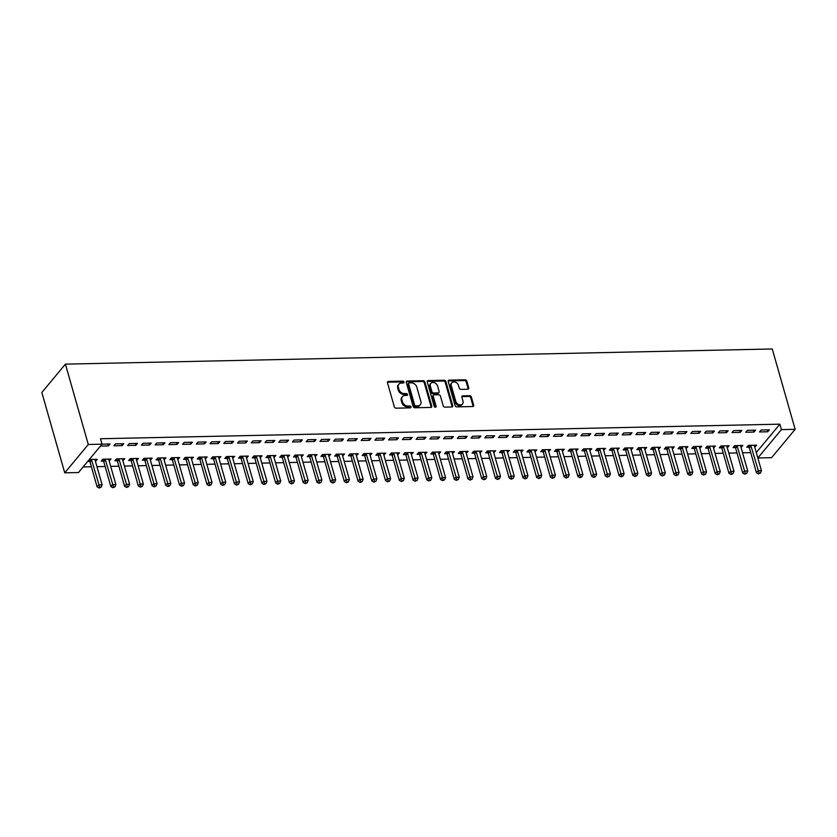 <?xml version="1.0" encoding="UTF-8"?>
<svg xmlns="http://www.w3.org/2000/svg" width="837" height="837" viewBox="0 0 837 837"><rect width="100%" height="100%" fill="white"/><g stroke="black" fill="none" stroke-linecap="round" stroke-linejoin="round"><path stroke-width="1.26" d="M403.989 382.049A1.078 0.827 39.7 0 0 402.775 381.128L388.452 381.431A1.538 1.182 39.7 0 0 387.479 382.802L394.332 406.866A1.538 1.182 39.7 0 0 396.068 408.174L410.392 407.86A1.078 0.827 39.7 0 0 409.858 405.997L408.006 406.029A4.907 3.787 39.7 0 1 402.471 401.844L401.896 399.845A4.907 3.787 39.7 0 1 402.44 396.612A4.907 3.787 39.7 0 1 404.993 395.472L406.845 395.43A1.078 0.827 39.7 0 0 406.311 393.557L404.459 393.599A4.907 3.787 39.7 0 1 398.925 389.414L398.36 387.405A4.907 3.787 39.7 0 1 398.893 384.183A4.907 3.787 39.7 0 1 401.457 383.043L403.308 383.001A1.078 0.827 39.7 0 0 403.989 382.049M403.382 383.001A1.078 0.827 39.7 0 0 402.137 381.892L387.813 382.206A1.538 1.182 39.7 0 0 387.437 382.268M410.465 407.86A1.078 0.827 39.7 0 0 409.22 406.761L407.368 406.803L408.006 406.029M406.918 395.43A1.078 0.827 39.7 0 0 405.683 394.332L403.821 394.363L404.459 393.599M467.778 389.215A1.538 1.182 39.7 0 0 468.751 387.855L466.826 381.097A1.538 1.182 39.7 0 0 465.1 379.789L449.187 380.134A1.538 1.182 39.7 0 0 448.224 381.494L455.077 405.558A1.538 1.182 39.7 0 0 456.803 406.866L472.717 406.531A1.538 1.182 39.7 0 0 473.679 405.16L471.357 397.01A1.538 1.182 39.7 0 0 469.63 395.702L462.819 395.849A1.538 1.182 39.7 0 0 461.857 397.209L463.007 401.258A4.101 3.16 39.7 0 1 462.558 403.957A4.101 3.16 39.7 0 1 458.854 404.627A4.101 3.16 39.7 0 1 455.788 401.415L451.279 385.564A4.101 3.16 39.7 0 1 451.729 382.865A4.101 3.16 39.7 0 1 455.433 382.195A4.101 3.16 39.7 0 1 458.498 385.418L459.241 388.054A1.538 1.182 39.7 0 0 460.978 389.362L467.778 389.215M779.864 424.171L781.413 429.622L795.15 429.318L771.588 457.672L757.862 457.965L756.303 452.524L779.864 424.171L100.482 438.745L102.03 444.185L110.013 443.997L108.423 445.912L107.889 444.039M795.15 429.318L772.258 348.977L65.412 364.137L41.85 392.49L64.742 472.832L78.479 472.539L102.03 444.185L88.293 444.489L65.412 364.137M424.893 381.996A1.538 1.182 39.7 0 0 423.166 380.689L407.253 381.034A1.538 1.182 39.7 0 0 406.29 382.394L413.143 406.458A1.538 1.182 39.7 0 0 414.87 407.765L430.783 407.431A1.538 1.182 39.7 0 0 431.746 406.06L424.893 381.996L424.254 382.771A1.538 1.182 39.7 0 0 422.528 381.463L406.625 381.798A1.538 1.182 39.7 0 0 406.248 381.86M428.22 380.584L444.133 380.239A1.538 1.182 39.7 0 1 445.859 381.546L452.712 405.61A1.538 1.182 39.7 0 1 451.75 406.981L444.939 407.127A1.538 1.182 39.7 0 1 443.212 405.819L440.429 396.058A1.538 1.182 39.7 0 0 438.703 394.75L434.183 394.844A1.538 1.182 39.7 0 0 433.221 396.215L436.108 406.374A1.078 0.827 39.7 0 1 434.225 406.416L427.257 381.944A1.538 1.182 39.7 0 1 428.22 380.584L427.581 381.348L443.495 381.013L444.133 380.239M754.011 432.059L755.602 430.145L747.357 430.323L745.767 432.237L754.011 432.059L753.478 430.187M740.996 447.387L742.869 445.472L734.624 445.65L733.034 447.565L735.263 447.513M726.537 432.656L728.127 430.731L719.893 430.909L718.303 432.823L726.537 432.656L726.003 430.783M713.532 447.983L715.394 446.058L707.16 446.236L705.57 448.151L707.788 448.109M699.073 433.242L700.663 431.327L692.419 431.505L690.828 433.42L699.073 433.242L698.539 431.369M686.058 448.569L687.93 446.644L679.686 446.822L678.096 448.737L680.314 448.695M671.598 433.828L673.189 431.913L664.944 432.091L663.354 434.005L671.598 433.828L671.065 431.955M658.583 449.155L660.456 447.24L652.211 447.418L650.621 449.333L652.85 449.281M644.124 434.424L645.714 432.499L637.47 432.677L635.879 434.591L644.124 434.424L643.59 432.551M631.108 449.751L632.981 447.826L624.737 448.004L623.146 449.919L625.375 449.877M616.649 435.01L618.24 433.095L610.006 433.273L608.415 435.188L616.649 435.01L616.116 433.137M603.634 450.337L605.507 448.412L597.273 448.59L595.672 450.505L597.9 450.463M589.185 435.596L590.776 433.681L582.531 433.859L580.941 435.774L589.185 435.596L588.652 433.723M576.17 450.923L578.043 449.009L569.798 449.187L568.208 451.101L570.426 451.049M561.711 436.182L563.301 434.267L555.057 434.445L553.466 436.359L561.711 436.182L561.177 434.319M548.695 451.52L550.568 449.595L542.324 449.772L540.733 451.687L542.951 451.645M534.236 436.778L535.826 434.863L527.582 435.041L525.992 436.956L534.236 436.778L533.703 434.905M521.221 452.106L523.094 450.18L514.849 450.358L513.259 452.273L515.487 452.231M506.762 437.364L508.352 435.449L500.118 435.627L498.528 437.542L506.762 437.364L506.228 435.491M493.746 452.691L495.619 450.777L487.385 450.955L485.784 452.869L488.013 452.817M479.287 437.95L480.888 436.035L472.643 436.213L471.053 438.128L479.287 437.95L478.764 436.087M466.282 453.288L468.155 451.363L459.911 451.541L458.32 453.455L460.538 453.413M451.823 438.546L453.413 436.632L445.169 436.809L443.579 438.724L451.823 438.546L451.289 436.673M438.808 453.874L440.68 451.949L432.436 452.126L430.846 454.041L433.064 453.999M424.349 439.132L425.939 437.217L417.694 437.395L416.104 439.31L424.349 439.132L423.815 437.259M411.333 454.46L413.206 452.545L404.962 452.723L403.371 454.637L405.6 454.585M396.874 439.718L398.464 437.803L390.23 437.981L388.63 439.896L396.874 439.718L396.34 437.856M383.859 455.056L385.731 453.131L377.497 453.309L375.897 455.223L378.125 455.171M369.399 440.314L371 438.4L362.756 438.578L361.165 440.492L369.399 440.314L368.876 438.442M356.395 455.642L358.267 453.717L350.023 453.895L348.433 455.809L350.651 455.767M341.935 440.9L343.526 438.986L335.281 439.163L333.691 441.078L341.935 440.9L341.402 439.027M328.92 456.228L330.793 454.313L322.548 454.491L320.958 456.406L323.176 456.353M314.461 441.486L316.051 439.571L307.807 439.749L306.216 441.664L314.461 441.486L313.927 439.624M301.446 456.824L303.318 454.899L295.074 455.077L293.484 456.992L295.712 456.939M286.986 442.082L288.577 440.168L280.343 440.346L278.742 442.26L286.986 442.082L286.453 440.21M273.971 457.41L275.844 455.485L267.61 455.663L266.009 457.577L268.238 457.536M259.512 442.668L261.113 440.754L252.868 440.932L251.278 442.846L259.512 442.668L258.978 440.796M246.507 457.996L248.369 456.081L240.135 456.259L238.545 458.174L240.763 458.121M232.048 443.254L233.638 441.34L225.394 441.517L223.803 443.432L232.048 443.254L231.514 441.392M219.032 458.592L220.905 456.667L212.661 456.845L211.07 458.76L213.289 458.707M204.573 443.851L206.164 441.936L197.919 442.114L196.329 444.028L204.573 443.851L204.04 441.978M191.558 459.178L193.431 457.253L185.186 457.431L183.596 459.346L185.824 459.304M177.099 444.437L178.689 442.522L170.455 442.7L168.854 444.614L177.099 444.437L176.565 442.564M164.083 459.764L165.956 457.849L157.712 458.027L156.121 459.942L158.35 459.89M149.624 445.022L151.225 443.108L142.981 443.286L141.39 445.2L149.624 445.022L149.091 443.16M136.619 460.36L138.482 458.435L130.248 458.613L128.657 460.528L130.875 460.476M122.16 445.619L123.75 443.704L115.506 443.872L113.916 445.797L122.16 445.619L121.627 443.746M109.145 460.946L111.018 459.021L102.773 459.199L101.183 461.114L103.401 461.072M83.114 466.962L91.39 466.784M96.956 466.659L105.127 466.491M110.683 466.366L118.864 466.199M124.42 466.073L132.602 465.895M138.157 465.78L146.339 465.602M151.895 465.487L160.076 465.309M165.632 465.194L173.814 465.016M179.369 464.891L187.54 464.723M193.106 464.598L201.278 464.43M206.844 464.305L215.015 464.127M220.581 464.012L228.752 463.834M234.308 463.719L242.489 463.541M248.045 463.426L256.227 463.248M261.782 463.123L269.964 462.955M275.519 462.83L283.701 462.662M289.257 462.537L297.438 462.359M302.994 462.244L311.165 462.066M316.731 461.951L324.902 461.773M330.469 461.658L338.64 461.48M344.195 461.365L352.377 461.187M357.933 461.061L366.114 460.894M371.67 460.768L379.852 460.591M385.407 460.476L393.589 460.298M399.144 460.183L407.326 460.005M412.882 459.89L421.053 459.712M426.619 459.597L434.79 459.419M440.356 459.293L448.527 459.126M454.083 459L462.265 458.822M467.82 458.707L476.002 458.53M481.557 458.414L489.739 458.237M495.295 458.121L503.476 457.944M509.032 457.829L517.214 457.651M522.769 457.525L530.94 457.358M536.507 457.232L544.678 457.054M550.244 456.939L558.415 456.761M563.981 456.646L572.152 456.468M577.708 456.353L585.89 456.175M591.445 456.06L599.627 455.883M605.182 455.757L613.364 455.59M618.92 455.464L627.101 455.297M632.657 455.171L640.839 454.993M646.394 454.878L654.565 454.7M660.131 454.585L668.303 454.407M673.869 454.292L682.04 454.114M687.596 453.989L695.777 453.821M701.333 453.696L709.514 453.528M715.07 453.403L723.252 453.225M728.807 453.11L736.989 452.932M742.545 452.817L750.726 452.639M87.728 461.407L89.664 461.365M95.408 461.239L95.156 459.367M89.318 459.492L97.28 459.314L95.69 461.239M100.461 446.079L108.423 445.912M122.882 460.653L124.755 458.728L116.51 458.906L114.92 460.821L117.138 460.779M135.887 445.326L137.488 443.401L129.243 443.579L127.653 445.493L135.887 445.326L135.364 443.453M150.346 460.057L152.219 458.142L143.985 458.32L142.384 460.235L144.613 460.183M163.361 444.729L164.952 442.815L156.718 442.993L155.127 444.907L163.361 444.729L162.828 442.857M177.821 459.471L179.693 457.546L171.449 457.724L169.859 459.639L172.087 459.597M190.836 444.144L192.426 442.229L184.182 442.407L182.592 444.321L190.836 444.144L190.302 442.271M205.295 458.885L207.168 456.96L198.924 457.138L197.333 459.053L199.551 459.011M218.311 443.558L219.901 441.633L211.656 441.81L210.066 443.725L218.311 443.558L217.777 441.685M232.77 458.289L234.642 456.374L226.398 456.552L224.808 458.467L227.026 458.414M245.785 442.961L247.375 441.047L239.131 441.225L237.541 443.139L245.785 442.961L245.251 441.089M260.244 457.703L262.107 455.788L253.873 455.956L252.272 457.87L254.5 457.829M273.249 442.375L274.839 440.461L266.605 440.639L265.015 442.553L273.249 442.375L272.716 440.503M287.708 457.117L289.581 455.192L281.337 455.37L279.746 457.284L281.975 457.243M300.724 441.79L302.314 439.864L294.069 440.042L292.479 441.957L300.724 441.79L300.19 439.917M315.183 456.531L317.056 454.606L308.811 454.784L307.221 456.699L309.449 456.646M328.198 441.193L329.788 439.279L321.544 439.456L319.954 441.371L328.198 441.193L327.665 439.331M342.657 455.935L344.53 454.02L336.286 454.188L334.695 456.113L336.913 456.06M355.673 440.607L357.263 438.693L349.019 438.87L347.428 440.785L355.673 440.607L355.139 438.734M370.132 455.349L371.994 453.424L363.76 453.602L362.17 455.516L364.388 455.474M383.137 440.021L384.727 438.107L376.493 438.274L374.903 440.189L383.137 440.021L382.603 438.149M397.596 454.763L399.469 452.838L391.224 453.016L389.634 454.93L391.862 454.878M410.611 439.425L412.202 437.51L403.957 437.688L402.367 439.603L410.611 439.425L410.078 437.563M425.07 454.167L426.943 452.252L418.699 452.419L417.108 454.345L419.337 454.292M438.086 438.839L439.676 436.924L431.432 437.102L429.841 439.017L438.086 438.839L437.552 436.966M452.545 453.581L454.418 451.656L446.173 451.834L444.583 453.748L446.801 453.706M465.56 438.253L467.151 436.339L458.906 436.506L457.316 438.431L465.56 438.253L465.027 436.38M480.019 452.995L481.882 451.07L473.648 451.248L472.058 453.162L474.276 453.11M493.024 437.657L494.615 435.742L486.381 435.92L484.79 437.835L493.024 437.657L492.491 435.795M507.484 452.398L509.356 450.484L501.112 450.651L499.522 452.576L501.75 452.524M520.499 437.071L522.089 435.156L513.855 435.334L512.254 437.249L520.499 437.071L519.965 435.198M534.958 451.813L536.831 449.887L528.586 450.065L526.996 451.98L529.225 451.938M547.973 436.485L549.564 434.57L541.319 434.738L539.729 436.663L547.973 436.485L547.44 434.612M562.433 451.227L564.305 449.302L556.061 449.479L554.471 451.394L556.689 451.342M575.448 435.889L577.038 433.974L568.794 434.152L567.204 436.067L575.448 435.889L574.914 434.026M589.907 450.63L591.769 448.716L583.535 448.894L581.945 450.808L584.163 450.756M602.912 435.303L604.513 433.388L596.268 433.566L594.678 435.481L602.912 435.303L602.378 433.43M617.371 450.044L619.244 448.119L611 448.297L609.409 450.212L611.638 450.17M630.387 434.717L631.977 432.802L623.743 432.97L622.142 434.895L630.387 434.717L629.853 432.844M644.846 449.459L646.719 447.533L638.474 447.711L636.884 449.626L639.112 449.574M657.861 434.121L659.451 432.206L651.207 432.384L649.617 434.298L657.861 434.121L657.327 432.258M672.32 448.862L674.193 446.948L665.949 447.125L664.358 449.04L666.576 448.988M685.336 433.535L686.926 431.62L678.681 431.798L677.091 433.712L685.336 433.535L684.802 431.662M699.795 448.276L701.657 446.351L693.423 446.529L691.833 448.444L694.051 448.402M712.8 432.949L714.4 431.034L706.156 431.201L704.566 433.127L712.8 432.949L712.277 431.076M727.259 447.69L729.132 445.765L720.898 445.943L719.297 447.858L721.525 447.805M740.274 432.352L741.864 430.438L733.63 430.616L732.03 432.53L740.274 432.352L739.741 430.49M754.733 447.094L756.606 445.179L748.362 445.357L746.771 447.272L749 447.22M767.749 431.766L769.339 429.852L761.095 430.03L759.504 431.944L767.749 431.766L767.215 429.894M757.862 457.965L781.413 429.622M88.293 444.489L64.742 472.832M109.427 460.936L108.894 459.074M123.154 460.643L122.631 458.77M136.891 460.35L136.358 458.477M150.629 460.057L150.095 458.184M164.366 459.764L163.832 457.891M178.103 459.471L177.57 457.598M191.84 459.168L191.307 457.305M205.578 458.875L205.044 457.012M219.315 458.582L218.781 456.709M233.042 458.289L232.519 456.416M246.779 457.996L246.245 456.123M260.516 457.703L259.983 455.83M274.254 457.4L273.72 455.537M287.991 457.107L287.457 455.244M301.728 456.814L301.194 454.941M315.465 456.521L314.932 454.648M329.203 456.228L328.669 454.355M342.929 455.935L342.406 454.062M356.667 455.631L356.133 453.769M370.404 455.338L369.87 453.476M384.141 455.046L383.608 453.173M397.878 454.753L397.345 452.88M411.616 454.46L411.082 452.587M425.353 454.167L424.819 452.294M439.09 453.863L438.557 452.001M452.827 453.57L452.294 451.708M466.554 453.277L466.021 451.405M480.292 452.984L479.758 451.112M494.029 452.691L493.495 450.819M507.766 452.398L507.232 450.526M521.503 452.106L520.97 450.233M535.241 451.802L534.707 449.94M548.978 451.509L548.444 449.636M562.715 451.216L562.182 449.343M576.442 450.923L575.919 449.05M590.179 450.63L589.646 448.758M603.916 450.337L603.383 448.465M617.654 450.034L617.12 448.172M631.391 449.741L630.857 447.868M645.128 449.448L644.595 447.575M658.865 449.155L658.332 447.282M672.603 448.862L672.069 446.989M686.33 448.569L685.806 446.696M700.067 448.266L699.533 446.403M713.804 447.973L713.27 446.111M727.541 447.68L727.008 445.807M741.279 447.387L740.745 445.514M755.016 447.094L754.482 445.221M398.893 384.183L398.255 384.947A4.907 3.787 39.7 0 0 397.721 388.18L398.36 387.405M403.821 394.363A4.907 3.787 39.7 0 1 398.297 390.178L397.721 388.18M402.44 396.612L401.802 397.376A4.907 3.787 39.7 0 0 401.258 400.609L401.896 399.845M407.368 406.803A4.907 3.787 39.7 0 1 401.833 402.618L401.258 400.609M431.149 407.357A1.538 1.182 39.7 0 0 431.118 406.824L424.254 382.771M409.272 382.875A1.078 0.827 39.7 0 0 408.592 383.827L414.608 404.951A1.078 0.827 39.7 0 0 415.822 405.861L417.778 405.819A4.907 3.787 39.7 0 0 420.331 404.679A4.907 3.787 39.7 0 0 420.875 401.457L416.763 387.018A4.907 3.787 39.7 0 0 411.229 382.833L409.272 382.875M408.718 383.126L408.079 383.89A1.078 0.827 39.7 0 0 407.964 384.591L408.592 383.827M420.331 404.679L419.703 405.453A4.907 3.787 39.7 0 1 417.14 406.594L415.183 406.636A1.078 0.827 39.7 0 1 413.98 405.715L407.964 384.591M452.116 406.908A1.538 1.182 39.7 0 0 452.074 406.374L445.221 382.321A1.538 1.182 39.7 0 0 443.495 381.013M433.388 395.2L432.75 395.964A1.538 1.182 39.7 0 0 432.583 396.979L435.47 407.138L436.108 406.374M437.542 385.93A4.101 3.16 39.7 0 0 434.487 382.718A4.101 3.16 39.7 0 0 430.783 383.388A4.101 3.16 39.7 0 0 430.333 386.087L431.923 391.664A1.538 1.182 39.7 0 0 433.65 392.971L438.169 392.877A1.538 1.182 39.7 0 0 439.132 391.517L437.542 385.93M430.783 383.388L430.145 384.152A4.101 3.16 39.7 0 0 429.695 386.851L430.333 386.087M438.965 392.522L438.326 393.285A1.538 1.182 39.7 0 1 437.531 393.641L433.011 393.746A1.538 1.182 39.7 0 1 431.285 392.438L429.695 386.851M451.729 382.865L451.091 383.639A4.101 3.16 39.7 0 0 450.641 386.338L451.279 385.564M462.558 403.957L461.919 404.721A4.101 3.16 39.7 0 1 458.216 405.39A4.101 3.16 39.7 0 1 455.15 402.178L450.641 386.338M473.083 406.458A1.538 1.182 39.7 0 0 473.041 405.924L470.718 397.774A1.538 1.182 39.7 0 0 468.992 396.466L462.181 396.612A1.538 1.182 39.7 0 0 461.815 396.675M468.155 389.153A1.538 1.182 39.7 0 0 468.113 388.619L466.188 381.871A1.538 1.182 39.7 0 0 464.462 380.563L448.548 380.898A1.538 1.182 39.7 0 0 448.182 380.961M88.795 460.12L89.81 461.564A1.559 1.203 -140.3 0 1 90.051 462.066L97.113 486.852L98.703 484.937L102.135 484.864L95.073 460.078A1.559 1.203 -140.3 0 1 95.031 459.565L95.052 459.367M91.264 459.45L91.4 459.649A1.559 1.203 -140.3 0 1 91.641 460.151L99.76 487.26L99.122 488.023L101.131 487.228L99.76 487.26M102.135 484.864L101.131 487.228M99.122 488.023L97.113 486.852M102.407 459.639L103.547 461.271A1.559 1.203 -140.3 0 1 103.788 461.773L110.85 486.559L112.44 484.644L115.872 484.571L108.81 459.785A1.559 1.203 -140.3 0 1 108.768 459.272L108.789 459.074M104.991 459.157L105.138 459.356A1.559 1.203 -140.3 0 1 105.378 459.858L113.497 486.967L112.859 487.73L114.868 486.935L113.497 486.967M115.872 484.571L114.868 486.935M112.859 487.73L110.85 486.559M116.144 459.346L117.274 460.967A1.559 1.203 -140.3 0 1 117.525 461.48L124.587 486.266L126.178 484.351L129.609 484.278L122.547 459.492A1.559 1.203 -140.3 0 1 122.505 458.979L122.526 458.781M118.728 458.854L118.875 459.053A1.559 1.203 -140.3 0 1 119.116 459.565L127.234 486.674L126.596 487.437L128.605 486.642L127.234 486.674M129.609 484.278L128.605 486.642M126.596 487.437L124.587 486.266M129.881 459.053L131.011 460.674A1.559 1.203 -140.3 0 1 131.263 461.187L138.314 485.973L139.915 484.058L143.347 483.985L136.285 459.199A1.559 1.203 -140.3 0 1 136.243 458.686L136.264 458.488M132.466 458.561L132.602 458.76A1.559 1.203 -140.3 0 1 132.853 459.272L140.972 486.381L140.334 487.144L142.342 486.349L140.972 486.381M143.347 483.985L142.342 486.349M140.334 487.144L138.314 485.973M143.619 458.76L144.749 460.381A1.559 1.203 -140.3 0 1 144.989 460.894L152.052 485.68L153.642 483.755L157.084 483.681L150.022 458.896A1.559 1.203 -140.3 0 1 149.969 458.394L150.001 458.184M146.203 458.268L146.339 458.467A1.559 1.203 -140.3 0 1 146.59 458.969L154.699 486.088L154.071 486.852L156.08 486.056L154.699 486.088M157.084 483.681L156.08 486.056M154.071 486.852L152.052 485.68M157.356 458.456L158.486 460.088A1.559 1.203 -140.3 0 1 158.727 460.591L165.789 485.376L167.379 483.462L170.821 483.388L163.759 458.603A1.559 1.203 -140.3 0 1 163.707 458.09L163.738 457.891M159.94 457.975L160.076 458.174A1.559 1.203 -140.3 0 1 160.327 458.676L168.436 485.784L167.808 486.559L169.817 485.763L168.436 485.784M170.821 483.388L169.817 485.763M167.808 486.559L165.789 485.376M171.093 458.163L172.223 459.795A1.559 1.203 -140.3 0 1 172.464 460.298L179.526 485.083L181.116 483.169L184.548 483.095L177.496 458.31A1.559 1.203 -140.3 0 1 177.444 457.797L177.475 457.598M173.677 457.682L173.814 457.881A1.559 1.203 -140.3 0 1 174.054 458.383L182.173 485.491L181.535 486.255L183.554 485.46L182.173 485.491M184.548 483.095L183.554 485.46M181.535 486.255L179.526 485.083M184.82 457.87L185.96 459.503A1.559 1.203 -140.3 0 1 186.201 460.005L193.263 484.79L194.854 482.876L198.285 482.803L191.223 458.017A1.559 1.203 -140.3 0 1 191.181 457.504L191.202 457.305M187.415 457.389L187.551 457.588A1.559 1.203 -140.3 0 1 187.791 458.09L195.91 485.198L195.272 485.962L197.281 485.167L195.91 485.198M198.285 482.803L197.281 485.167M195.272 485.962L193.263 484.79M198.557 457.577L199.698 459.21A1.559 1.203 -140.3 0 1 199.938 459.712L207.001 484.497L208.591 482.583L212.023 482.51L204.96 457.724A1.559 1.203 -140.3 0 1 204.919 457.211L204.939 457.012M201.152 457.096L201.288 457.284A1.559 1.203 -140.3 0 1 201.529 457.797L209.648 484.905L209.009 485.669L211.018 484.874L209.648 484.905M212.023 482.51L211.018 484.874M209.009 485.669L207.001 484.497M212.295 457.284L213.435 458.906A1.559 1.203 -140.3 0 1 213.676 459.419L220.738 484.204L222.328 482.29L225.76 482.217L218.698 457.431A1.559 1.203 -140.3 0 1 218.656 456.918L218.677 456.72M214.879 456.793L215.025 456.992A1.559 1.203 -140.3 0 1 215.266 457.504L223.385 484.613L222.747 485.376L224.755 484.581L223.385 484.613M225.76 482.217L224.755 484.581M222.747 485.376L220.738 484.204M226.032 456.992L227.162 458.613A1.559 1.203 -140.3 0 1 227.413 459.126L234.475 483.912L236.065 481.997L239.497 481.913L232.435 457.128A1.559 1.203 -140.3 0 1 232.393 456.625L232.414 456.416M228.616 456.5L228.763 456.699A1.559 1.203 -140.3 0 1 229.003 457.201L237.122 484.32L236.484 485.083L238.493 484.288L237.122 484.32M239.497 481.913L238.493 484.288M236.484 485.083L234.475 483.912M239.769 456.688L240.899 458.32A1.559 1.203 -140.3 0 1 241.15 458.822L248.202 483.608L249.803 481.693L253.234 481.62L246.172 456.835A1.559 1.203 -140.3 0 1 246.13 456.322L246.151 456.123M242.353 456.207L242.489 456.406A1.559 1.203 -140.3 0 1 242.74 456.908L250.859 484.016L250.221 484.79L252.23 483.995L250.859 484.016M253.234 481.62L252.23 483.995M250.221 484.79L248.202 483.608M253.506 456.395L254.636 458.027A1.559 1.203 -140.3 0 1 254.887 458.53L261.939 483.315L263.529 481.401L266.972 481.327L259.909 456.542A1.559 1.203 -140.3 0 1 259.868 456.029L259.888 455.83M256.091 455.914L256.227 456.113A1.559 1.203 -140.3 0 1 256.478 456.615L264.597 483.723L263.958 484.487L265.967 483.692L264.597 483.723M266.972 481.327L265.967 483.692M263.958 484.487L261.939 483.315M267.244 456.102L268.374 457.734A1.559 1.203 -140.3 0 1 268.614 458.237L275.676 483.022L277.267 481.108L280.709 481.034L273.647 456.249A1.559 1.203 -140.3 0 1 273.594 455.736L273.626 455.537M269.828 455.621L269.964 455.82A1.559 1.203 -140.3 0 1 270.215 456.322L278.323 483.43L277.696 484.194L279.704 483.399L278.323 483.43M280.709 481.034L279.704 483.399M277.696 484.194L275.676 483.022M280.981 455.809L282.111 457.441A1.559 1.203 -140.3 0 1 282.351 457.944L289.414 482.729L291.004 480.815L294.436 480.741L287.384 455.956A1.559 1.203 -140.3 0 1 287.332 455.443L287.363 455.244M283.565 455.328L283.701 455.516A1.559 1.203 -140.3 0 1 283.942 456.029L292.061 483.137L291.422 483.901L293.442 483.106L292.061 483.137M294.436 480.741L293.442 483.106M291.422 483.901L289.414 482.729M294.708 455.516L295.848 457.138A1.559 1.203 -140.3 0 1 296.089 457.651L303.151 482.436L304.741 480.522L308.173 480.448L301.121 455.663A1.559 1.203 -140.3 0 1 301.069 455.15L301.09 454.951M297.302 455.025L297.438 455.223A1.559 1.203 -140.3 0 1 297.679 455.736L305.798 482.844L305.16 483.608L307.169 482.813L305.798 482.844M308.173 480.448L307.169 482.813M305.16 483.608L303.151 482.436M308.445 455.223L309.585 456.845A1.559 1.203 -140.3 0 1 309.826 457.358L316.888 482.143L318.478 480.229L321.91 480.145L314.848 455.359A1.559 1.203 -140.3 0 1 314.806 454.857L314.827 454.648M311.04 454.732L311.176 454.93A1.559 1.203 -140.3 0 1 311.416 455.443L319.535 482.551L318.897 483.315L320.906 482.52L319.535 482.551M321.91 480.145L320.906 482.52M318.897 483.315L316.888 482.143M322.182 454.93L323.323 456.552A1.559 1.203 -140.3 0 1 323.563 457.054L330.625 481.84L332.216 479.925L335.647 479.852L328.585 455.066A1.559 1.203 -140.3 0 1 328.543 454.564L328.564 454.355M324.777 454.439L324.913 454.637A1.559 1.203 -140.3 0 1 325.154 455.14L333.272 482.248L332.634 483.022L334.643 482.227L333.272 482.248M335.647 479.852L334.643 482.227M332.634 483.022L330.625 481.84M335.919 454.627L337.049 456.259A1.559 1.203 -140.3 0 1 337.301 456.761L344.363 481.547L345.953 479.632L349.385 479.559L342.323 454.773A1.559 1.203 -140.3 0 1 342.281 454.261L342.302 454.062M338.504 454.146L338.65 454.345A1.559 1.203 -140.3 0 1 338.891 454.847L347.01 481.955L346.372 482.719L348.38 481.924L347.01 481.955M349.385 479.559L348.38 481.924M346.372 482.719L344.363 481.547M349.657 454.334L350.787 455.966A1.559 1.203 -140.3 0 1 351.038 456.468L358.1 481.254L359.69 479.339L363.122 479.266L356.06 454.481A1.559 1.203 -140.3 0 1 356.018 453.968L356.039 453.769M352.241 453.853L352.377 454.052A1.559 1.203 -140.3 0 1 352.628 454.554L360.747 481.662L360.109 482.426L362.118 481.631L360.747 481.662M363.122 479.266L362.118 481.631M360.109 482.426L358.1 481.254M363.394 454.041L364.524 455.673A1.559 1.203 -140.3 0 1 364.775 456.175L371.827 480.961L373.428 479.046L376.859 478.973L369.797 454.188A1.559 1.203 -140.3 0 1 369.755 453.675L369.776 453.476M365.978 453.56L366.114 453.748A1.559 1.203 -140.3 0 1 366.365 454.261L374.484 481.369L373.846 482.133L375.855 481.338L374.484 481.369M376.859 478.973L375.855 481.338M373.846 482.133L371.827 480.961M377.131 453.748L378.261 455.37A1.559 1.203 -140.3 0 1 378.502 455.883L385.564 480.668L387.154 478.754L390.597 478.68L383.534 453.895A1.559 1.203 -140.3 0 1 383.482 453.382L383.513 453.183M379.716 453.256L379.852 453.455A1.559 1.203 -140.3 0 1 380.103 453.968L388.211 481.076L387.583 481.84L389.592 481.045L388.211 481.076M390.597 478.68L389.592 481.045M387.583 481.84L385.564 480.668M390.869 453.455L391.998 455.077A1.559 1.203 -140.3 0 1 392.239 455.59L399.301 480.375L400.892 478.461L404.334 478.387L397.272 453.602A1.559 1.203 -140.3 0 1 397.219 453.089L397.251 452.88M393.453 452.963L393.589 453.162A1.559 1.203 -140.3 0 1 393.829 453.675L401.948 480.783L401.31 481.547L403.329 480.752L401.948 480.783M404.334 478.387L403.329 480.752M401.31 481.547L399.301 480.375M404.595 453.162L405.736 454.784A1.559 1.203 -140.3 0 1 405.976 455.286L413.039 480.072L414.629 478.157L418.061 478.084L411.009 453.298A1.559 1.203 -140.3 0 1 410.957 452.796L410.988 452.587M407.19 452.671L407.326 452.869A1.559 1.203 -140.3 0 1 407.567 453.372L415.686 480.48L415.047 481.254L417.056 480.459L415.686 480.48M418.061 478.084L417.056 480.459M415.047 481.254L413.039 480.072M418.333 452.859L419.473 454.491A1.559 1.203 -140.3 0 1 419.714 454.993L426.776 479.779L428.366 477.864L431.798 477.791L424.736 453.005A1.559 1.203 -140.3 0 1 424.694 452.493L424.715 452.294M420.927 452.378L421.063 452.576A1.559 1.203 -140.3 0 1 421.304 453.079L429.423 480.187L428.785 480.951L430.793 480.156L429.423 480.187M431.798 477.791L430.793 480.156M428.785 480.951L426.776 479.779M432.07 452.566L433.21 454.198A1.559 1.203 -140.3 0 1 433.451 454.7L440.513 479.486L442.103 477.571L445.535 477.498L438.473 452.712A1.559 1.203 -140.3 0 1 438.431 452.2L438.452 452.001M434.665 452.085L434.801 452.283A1.559 1.203 -140.3 0 1 435.041 452.786L443.16 479.894L442.522 480.658L444.531 479.863L443.16 479.894M445.535 477.498L444.531 479.863M442.522 480.658L440.513 479.486M445.807 452.273L446.948 453.905A1.559 1.203 -140.3 0 1 447.188 454.407L454.25 479.193L455.841 477.278L459.272 477.205L452.21 452.419A1.559 1.203 -140.3 0 1 452.168 451.907L452.189 451.708M448.391 451.792L448.538 451.99A1.559 1.203 -140.3 0 1 448.778 452.493L456.897 479.601L456.259 480.365L458.268 479.57L456.897 479.601M459.272 477.205L458.268 479.57M456.259 480.365L454.25 479.193M459.544 451.98L460.674 453.602A1.559 1.203 -140.3 0 1 460.925 454.114L467.988 478.9L469.578 476.985L473.01 476.912L465.947 452.126A1.559 1.203 -140.3 0 1 465.906 451.614L465.927 451.415M462.129 451.488L462.275 451.687A1.559 1.203 -140.3 0 1 462.516 452.2L470.635 479.308L469.996 480.072L472.005 479.277L470.635 479.308M473.01 476.912L472.005 479.277M469.996 480.072L467.988 478.9M473.282 451.687L474.412 453.309A1.559 1.203 -140.3 0 1 474.663 453.821L481.714 478.607L483.315 476.692L486.747 476.619L479.685 451.834A1.559 1.203 -140.3 0 1 479.643 451.321L479.664 451.112M475.866 451.195L476.002 451.394A1.559 1.203 -140.3 0 1 476.253 451.907L484.372 479.015L483.734 479.779L485.742 478.984L484.372 479.015M486.747 476.619L485.742 478.984M483.734 479.779L481.714 478.607M487.019 451.394L488.149 453.016A1.559 1.203 -140.3 0 1 488.389 453.518L495.452 478.314L497.042 476.389L500.484 476.316L493.422 451.53A1.559 1.203 -140.3 0 1 493.37 451.028L493.401 450.819M489.603 450.902L489.739 451.101A1.559 1.203 -140.3 0 1 489.99 451.603L498.099 478.712L497.471 479.486L499.48 478.691L498.099 478.712M500.484 476.316L499.48 478.691M497.471 479.486L495.452 478.314M500.756 451.091L501.886 452.723A1.559 1.203 -140.3 0 1 502.127 453.225L509.189 478.011L510.779 476.096L514.221 476.023L507.159 451.237A1.559 1.203 -140.3 0 1 507.107 450.724L507.138 450.526M503.34 450.609L503.476 450.808A1.559 1.203 -140.3 0 1 503.717 451.31L511.836 478.419L511.198 479.193L513.217 478.387L511.836 478.419M514.221 476.023L513.217 478.387M511.198 479.193L509.189 478.011M514.493 450.798L515.623 452.43A1.559 1.203 -140.3 0 1 515.864 452.932L522.926 477.718L524.517 475.803L527.948 475.73L520.896 450.944A1.559 1.203 -140.3 0 1 520.844 450.432L520.876 450.233M517.078 450.316L517.214 450.515A1.559 1.203 -140.3 0 1 517.454 451.017L525.573 478.126L524.935 478.89L526.954 478.094L525.573 478.126M527.948 475.73L526.954 478.094M524.935 478.89L522.926 477.718M528.22 450.505L529.361 452.137A1.559 1.203 -140.3 0 1 529.601 452.639L536.663 477.425L538.254 475.51L541.685 475.437L534.623 450.651A1.559 1.203 -140.3 0 1 534.581 450.139L534.602 449.94M530.815 450.024L530.951 450.222A1.559 1.203 -140.3 0 1 531.192 450.724L539.31 477.833L538.672 478.597L540.681 477.801L539.31 477.833M541.685 475.437L540.681 477.801M538.672 478.597L536.663 477.425M541.957 450.212L543.098 451.834A1.559 1.203 -140.3 0 1 543.339 452.346L550.401 477.132L551.991 475.217L555.423 475.144L548.361 450.358A1.559 1.203 -140.3 0 1 548.319 449.846L548.34 449.647M544.552 449.72L544.688 449.919A1.559 1.203 -140.3 0 1 544.929 450.432L553.048 477.54L552.41 478.304L554.418 477.508L553.048 477.54M555.423 475.144L554.418 477.508M552.41 478.304L550.401 477.132M555.695 449.919L556.835 451.541A1.559 1.203 -140.3 0 1 557.076 452.053L564.138 476.839L565.728 474.924L569.16 474.851L562.098 450.065A1.559 1.203 -140.3 0 1 562.056 449.553L562.077 449.343M558.279 449.427L558.425 449.626A1.559 1.203 -140.3 0 1 558.666 450.139L566.785 477.247L566.147 478.011L568.156 477.216L566.785 477.247M569.16 474.851L568.156 477.216M566.147 478.011L564.138 476.839M569.432 449.626L570.562 451.248A1.559 1.203 -140.3 0 1 570.813 451.76L577.875 476.546L579.466 474.621L582.897 474.548L575.835 449.762A1.559 1.203 -140.3 0 1 575.793 449.26L575.814 449.05M572.016 449.134L572.163 449.333A1.559 1.203 -140.3 0 1 572.403 449.835L580.522 476.944L579.884 477.718L581.893 476.923L580.522 476.944M582.897 474.548L581.893 476.923M579.884 477.718L577.875 476.546M583.169 449.323L584.299 450.955A1.559 1.203 -140.3 0 1 584.55 451.457L591.602 476.243L593.203 474.328L596.635 474.255L589.572 449.469A1.559 1.203 -140.3 0 1 589.53 448.956L589.551 448.758M585.754 448.841L585.89 449.04A1.559 1.203 -140.3 0 1 586.141 449.542L594.26 476.651L593.621 477.425L595.63 476.619L594.26 476.651M596.635 474.255L595.63 476.619M593.621 477.425L591.602 476.243M596.907 449.03L598.036 450.662A1.559 1.203 -140.3 0 1 598.288 451.164L605.339 475.95L606.93 474.035L610.372 473.962L603.31 449.176A1.559 1.203 -140.3 0 1 603.268 448.663L603.289 448.465M599.491 448.548L599.627 448.747A1.559 1.203 -140.3 0 1 599.878 449.249L607.997 476.358L607.359 477.121L609.367 476.326L607.997 476.358M610.372 473.962L609.367 476.326M607.359 477.121L605.339 475.95M610.644 448.737L611.774 450.369A1.559 1.203 -140.3 0 1 612.014 450.871L619.077 475.657L620.667 473.742L624.109 473.669L617.047 448.883A1.559 1.203 -140.3 0 1 616.995 448.37L617.026 448.172M613.228 448.255L613.364 448.454A1.559 1.203 -140.3 0 1 613.615 448.956L621.724 476.065L621.096 476.828L623.105 476.033L621.724 476.065M624.109 473.669L623.105 476.033M621.096 476.828L619.077 475.657M624.381 448.444L625.511 450.065A1.559 1.203 -140.3 0 1 625.752 450.578L632.814 475.364L634.404 473.449L637.836 473.376L630.784 448.59A1.559 1.203 -140.3 0 1 630.732 448.077L630.763 447.879M626.965 447.952L627.101 448.151A1.559 1.203 -140.3 0 1 627.342 448.663L635.461 475.772L634.823 476.535L636.842 475.74L635.461 475.772M637.836 473.376L636.842 475.74M634.823 476.535L632.814 475.364M638.108 448.151L639.248 449.772A1.559 1.203 -140.3 0 1 639.489 450.285L646.551 475.071L648.141 473.156L651.573 473.083L644.511 448.297A1.559 1.203 -140.3 0 1 644.469 447.785L644.49 447.586M640.703 447.659L640.839 447.858A1.559 1.203 -140.3 0 1 641.079 448.37L649.198 475.479L648.56 476.243L650.569 475.447L649.198 475.479M651.573 473.083L650.569 475.447M648.56 476.243L646.551 475.071M651.845 447.858L652.986 449.479A1.559 1.203 -140.3 0 1 653.226 449.992L660.288 474.778L661.879 472.853L665.31 472.779L658.248 447.994A1.559 1.203 -140.3 0 1 658.206 447.492L658.227 447.282M654.44 447.366L654.576 447.565A1.559 1.203 -140.3 0 1 654.816 448.067L662.935 475.186L662.297 475.95L664.306 475.154L662.935 475.186M665.31 472.779L664.306 475.154M662.297 475.95L660.288 474.778M665.582 447.554L666.723 449.187A1.559 1.203 -140.3 0 1 666.963 449.689L674.026 474.474L675.616 472.56L679.048 472.486L671.985 447.701A1.559 1.203 -140.3 0 1 671.944 447.188L671.965 446.989M668.177 447.073L668.313 447.272A1.559 1.203 -140.3 0 1 668.554 447.774L676.673 474.882L676.034 475.657L678.043 474.861L676.673 474.882M679.048 472.486L678.043 474.861M676.034 475.657L674.026 474.474M679.32 447.261L680.45 448.894A1.559 1.203 -140.3 0 1 680.701 449.396L687.763 474.181L689.353 472.267L692.785 472.194L685.723 447.408A1.559 1.203 -140.3 0 1 685.681 446.895L685.702 446.696M681.904 446.78L682.05 446.979A1.559 1.203 -140.3 0 1 682.291 447.481L690.41 474.589L689.772 475.353L691.78 474.558L690.41 474.589M692.785 472.194L691.78 474.558M689.772 475.353L687.763 474.181M693.057 446.968L694.187 448.601A1.559 1.203 -140.3 0 1 694.438 449.103L701.49 473.888L703.09 471.974L706.522 471.901L699.46 447.115A1.559 1.203 -140.3 0 1 699.418 446.602L699.439 446.403M695.641 446.487L695.777 446.686A1.559 1.203 -140.3 0 1 696.028 447.188L704.147 474.297L703.509 475.06L705.518 474.265L704.147 474.297M706.522 471.901L705.518 474.265M703.509 475.06L701.49 473.888M706.794 446.676L707.924 448.308A1.559 1.203 -140.3 0 1 708.175 448.81L715.227 473.596L716.828 471.681L720.259 471.608L713.197 446.822A1.559 1.203 -140.3 0 1 713.155 446.309L713.176 446.111M709.378 446.184L709.514 446.383A1.559 1.203 -140.3 0 1 709.766 446.895L717.884 474.004L717.246 474.767L719.255 473.972L717.884 474.004M720.259 471.608L719.255 473.972M717.246 474.767L715.227 473.596M720.531 446.383L721.661 448.004A1.559 1.203 -140.3 0 1 721.902 448.517L728.964 473.303L730.555 471.388L733.997 471.315L726.934 446.529A1.559 1.203 -140.3 0 1 726.882 446.016L726.914 445.818M723.116 445.891L723.252 446.09A1.559 1.203 -140.3 0 1 723.503 446.602L731.611 473.711L730.983 474.474L732.992 473.679L731.611 473.711M733.997 471.315L732.992 473.679M730.983 474.474L728.964 473.303M734.269 446.09L735.399 447.711A1.559 1.203 -140.3 0 1 735.639 448.224L742.701 473.01L744.292 471.085L747.723 471.011L740.672 446.226A1.559 1.203 -140.3 0 1 740.619 445.723L740.651 445.514M736.853 445.598L736.989 445.797A1.559 1.203 -140.3 0 1 737.23 446.299L745.348 473.418L744.71 474.181L746.73 473.386L745.348 473.418M747.723 471.011L746.73 473.386M744.71 474.181L742.701 473.01M747.996 445.786L749.136 447.418A1.559 1.203 -140.3 0 1 749.377 447.921L756.439 472.706L758.029 470.792L761.461 470.718L754.409 445.933A1.559 1.203 -140.3 0 1 754.357 445.42L754.378 445.221M750.59 445.305L750.726 445.504A1.559 1.203 -140.3 0 1 750.967 446.006L759.086 473.114L758.448 473.888L760.456 473.093L759.086 473.114M761.461 470.718L760.456 473.093M758.448 473.888L756.439 472.706M402.137 381.892L402.775 381.128M409.22 406.761L409.858 405.997M405.683 394.332L406.311 393.557M398.297 390.178L398.925 389.414M401.833 402.618L402.471 401.844M387.813 382.206L388.452 381.431M431.118 406.824L431.746 406.06M406.625 381.798L407.253 381.034M422.528 381.463L423.166 380.689M413.98 405.715L414.608 404.951M415.183 406.636L415.822 405.861M417.14 406.594L417.778 405.819M445.221 382.321L445.859 381.546M452.074 406.374L452.712 405.61M432.583 396.979L433.221 396.215M431.285 392.438L431.923 391.664M433.011 393.746L433.65 392.971M437.531 393.641L438.169 392.877M455.15 402.178L455.788 401.415M462.181 396.612L462.819 395.849M468.992 396.466L469.63 395.702M470.718 397.774L471.357 397.01M473.041 405.924L473.679 405.16M448.548 380.898L449.187 380.134M464.462 380.563L465.1 379.789M466.188 381.871L466.826 381.097M468.113 388.619L468.751 387.855M89.81 461.564L91.4 459.649M90.051 462.066L91.641 460.151M103.547 461.271L105.138 459.356M103.788 461.773L105.378 459.858M117.274 460.967L118.875 459.053M117.525 461.48L119.116 459.565M131.011 460.674L132.602 458.76M131.263 461.187L132.853 459.272M144.749 460.381L146.339 458.467M144.989 460.894L146.59 458.969M158.486 460.088L160.076 458.174M158.727 460.591L160.327 458.676M172.223 459.795L173.814 457.881M172.464 460.298L174.054 458.383M185.96 459.503L187.551 457.588M186.201 460.005L187.791 458.09M199.698 459.21L201.288 457.284M199.938 459.712L201.529 457.797M213.435 458.906L215.025 456.992M213.676 459.419L215.266 457.504M227.162 458.613L228.763 456.699M227.413 459.126L229.003 457.201M240.899 458.32L242.489 456.406M241.15 458.822L242.74 456.908M254.636 458.027L256.227 456.113M254.887 458.53L256.478 456.615M268.374 457.734L269.964 455.82M268.614 458.237L270.215 456.322M282.111 457.441L283.701 455.516M282.351 457.944L283.942 456.029M295.848 457.138L297.438 455.223M296.089 457.651L297.679 455.736M309.585 456.845L311.176 454.93M309.826 457.358L311.416 455.443M323.323 456.552L324.913 454.637M323.563 457.054L325.154 455.14M337.049 456.259L338.65 454.345M337.301 456.761L338.891 454.847M350.787 455.966L352.377 454.052M351.038 456.468L352.628 454.554M364.524 455.673L366.114 453.748M364.775 456.175L366.365 454.261M378.261 455.37L379.852 453.455M378.502 455.883L380.103 453.968M391.998 455.077L393.589 453.162M392.239 455.59L393.829 453.675M405.736 454.784L407.326 452.869M405.976 455.286L407.567 453.372M419.473 454.491L421.063 452.576M419.714 454.993L421.304 453.079M433.21 454.198L434.801 452.283M433.451 454.7L435.041 452.786M446.948 453.905L448.538 451.99M447.188 454.407L448.778 452.493M460.674 453.602L462.275 451.687M460.925 454.114L462.516 452.2M474.412 453.309L476.002 451.394M474.663 453.821L476.253 451.907M488.149 453.016L489.739 451.101M488.389 453.518L489.99 451.603M501.886 452.723L503.476 450.808M502.127 453.225L503.717 451.31M515.623 452.43L517.214 450.515M515.864 452.932L517.454 451.017M529.361 452.137L530.951 450.222M529.601 452.639L531.192 450.724M543.098 451.834L544.688 449.919M543.339 452.346L544.929 450.432M556.835 451.541L558.425 449.626M557.076 452.053L558.666 450.139M570.562 451.248L572.163 449.333M570.813 451.76L572.403 449.835M584.299 450.955L585.89 449.04M584.55 451.457L586.141 449.542M598.036 450.662L599.627 448.747M598.288 451.164L599.878 449.249M611.774 450.369L613.364 448.454M612.014 450.871L613.615 448.956M625.511 450.065L627.101 448.151M625.752 450.578L627.342 448.663M639.248 449.772L640.839 447.858M639.489 450.285L641.079 448.37M652.986 449.479L654.576 447.565M653.226 449.992L654.816 448.067M666.723 449.187L668.313 447.272M666.963 449.689L668.554 447.774M680.45 448.894L682.05 446.979M680.701 449.396L682.291 447.481M694.187 448.601L695.777 446.686M694.438 449.103L696.028 447.188M707.924 448.308L709.514 446.383M708.175 448.81L709.766 446.895M721.661 448.004L723.252 446.09M721.902 448.517L723.503 446.602M735.399 447.711L736.989 445.797M735.639 448.224L737.23 446.299M749.136 447.418L750.726 445.504M749.377 447.921L750.967 446.006"/></g></svg>

